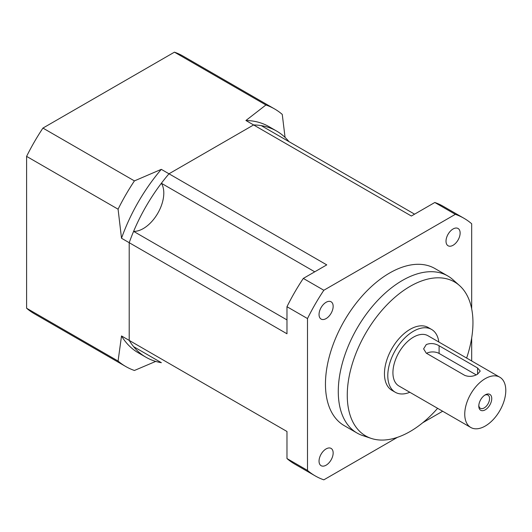 <?xml version="1.0" encoding="UTF-8"?>
<svg xmlns="http://www.w3.org/2000/svg" width="532" height="532" viewBox="0 0 532 532"><rect width="100%" height="100%" fill="white"/><g stroke="black" fill="none" stroke-linecap="round" stroke-linejoin="round"><path stroke-width="0.8" d="M285.059 137.402L282.259 114.407A148.741 85.878 120 0 0 274.539 108.914L183.061 56.099A148.741 85.878 120 0 0 174.443 52.163L42.932 128.086A148.741 85.878 120 0 0 26.6 156.381L26.6 308.234A148.741 85.878 120 0 0 34.321 313.727L125.798 366.541A148.741 85.878 120 0 0 134.416 370.478L155.73 361.408M274.539 108.914A148.741 85.878 120 0 0 265.92 104.977L174.443 52.163M265.92 104.977L245.91 120.498L253.611 124.94L168.99 173.791L161.296 169.349L134.416 180.9L42.932 128.086M134.416 180.9A148.741 85.878 120 0 0 118.077 209.196L26.6 156.381M118.077 209.196L121.515 238.25L129.21 242.698L129.21 340.4L121.515 335.958L118.077 361.048L26.6 308.234M118.077 361.048A148.741 85.878 120 0 0 125.798 366.541M307.496 470.408L286.974 458.557L286.974 431.485L129.21 340.4A130.606 75.404 120 0 0 146.001 357.258A130.606 75.404 120 0 0 161.376 362.691L133.605 346.658A130.606 75.404 -60 0 1 129.21 340.4L129.21 242.698A130.606 75.404 -60 0 1 133.605 231.367A29.021 16.758 120 0 0 157.791 213.259A29.021 16.758 120 0 0 161.376 183.261A130.606 75.404 -60 0 1 168.99 173.791A130.606 75.404 120 0 0 129.21 242.698L286.974 333.777L286.974 306.705A148.741 85.878 120 0 1 303.313 278.416L326.754 264.876L168.99 173.791L253.611 124.94L411.376 216.025L434.817 202.486A148.741 85.878 120 0 1 443.435 206.423L463.957 218.273A148.741 85.878 120 0 0 455.339 214.336L323.835 290.259A148.741 85.878 120 0 0 307.496 318.555L307.496 470.408A148.741 85.878 120 0 0 315.217 475.901A148.741 85.878 120 0 0 323.835 479.837L397.477 437.317M288.996 141.652A130.606 75.404 120 0 0 276.6 131.052A130.606 75.404 120 0 0 253.611 124.94A130.606 75.404 -60 0 1 261.225 125.619L414.594 214.163M276.6 131.052L268.906 126.603A130.606 75.404 120 0 0 245.91 120.498M121.515 335.958A130.606 75.404 120 0 0 138.307 352.816L146.001 357.258M161.296 169.349A130.606 75.404 120 0 0 121.515 238.25M485.27 394.85L485.27 394.85A9.157 5.287 120 0 0 478.793 406.069A9.157 5.287 120 0 0 485.27 409.813A9.157 5.287 120 0 0 491.748 398.594A9.157 5.287 120 0 0 485.27 394.85M478.82 405.397A7.621 4.396 120 0 0 480.369 408.297A7.621 4.396 120 0 0 484.18 407.924A7.621 4.396 120 0 0 489.161 401.208A7.621 4.396 120 0 0 487.99 395.103A7.621 4.396 120 0 0 484.699 395.209M438.84 342.01A36.276 20.948 120 0 0 431.585 329.441A36.276 20.948 120 0 0 413.444 331.243A36.276 20.948 120 0 0 389.743 363.21A36.276 20.948 120 0 0 395.303 392.277A36.276 20.948 120 0 0 409.82 392.277M431.585 329.441L428.247 327.519A36.276 20.948 120 0 0 410.112 329.315A36.276 20.948 120 0 0 386.412 361.281A36.276 20.948 120 0 0 391.971 390.355L395.303 392.277M466.624 358.056A88.884 51.318 120 0 0 459.475 285.524A88.884 51.318 120 0 0 410.112 286.362A88.884 51.318 120 0 0 350.728 369.454A88.884 51.318 120 0 0 371.216 438.401A88.884 51.318 120 0 0 410.112 431.505A88.884 51.318 120 0 0 437.603 408.323M459.475 285.524L452.792 279.579A90.699 52.362 120 0 0 447.764 275.948A90.699 52.362 120 0 0 402.411 280.437A90.699 52.362 120 0 0 343.16 360.363A90.699 52.362 120 0 0 357.065 433.041A90.699 52.362 120 0 0 362.724 435.575L371.216 438.401M447.764 275.948L434.937 268.54A90.699 52.362 120 0 0 389.59 273.036A90.699 52.362 120 0 0 330.339 352.955A90.699 52.362 120 0 0 344.237 425.633L357.065 433.041M453.078 245.272A9.975 5.759 120 0 0 459.595 236.481A9.975 5.759 120 0 0 458.065 228.487A9.975 5.759 120 0 0 453.078 228.979A9.975 5.759 120 0 0 446.554 237.771A9.975 5.759 120 0 0 448.084 245.764A9.975 5.759 120 0 0 453.078 245.272M326.103 318.582A9.975 5.759 120 0 0 332.62 309.784A9.975 5.759 120 0 0 331.09 301.79A9.975 5.759 120 0 0 326.103 302.289A9.975 5.759 120 0 0 319.579 311.08A9.975 5.759 120 0 0 321.109 319.074A9.975 5.759 120 0 0 326.103 318.582M326.103 465.194A9.975 5.759 120 0 0 332.62 456.403A9.975 5.759 120 0 0 331.09 448.409A9.975 5.759 120 0 0 326.103 448.908A9.975 5.759 120 0 0 319.579 457.7A9.975 5.759 120 0 0 321.109 465.693A9.975 5.759 120 0 0 326.103 465.194M485.27 378.631A29.021 16.758 120 0 0 466.311 404.207A29.021 16.758 120 0 0 470.76 427.462A29.021 16.758 120 0 0 485.27 426.026A29.021 16.758 120 0 0 504.23 400.45A29.021 16.758 120 0 0 499.781 377.195A29.021 16.758 120 0 0 485.27 378.631M477.576 374.189C473.3 376.609 469.031 377.008 464.749 375.379L426.272 353.162L423.612 348.859L426.272 344.57C430.541 342.921 434.817 343.32 439.099 345.753L477.576 367.971L480.23 371.077L477.576 374.189L477.576 367.971M499.781 377.195L427.954 335.725A29.021 16.758 120 0 0 413.444 337.162A29.021 16.758 120 0 0 394.485 362.738A29.021 16.758 120 0 0 398.933 385.993L470.76 427.462M286.974 458.557A148.741 85.878 120 0 0 294.695 464.057L315.217 475.901M471.678 360.969L471.678 337.98M471.678 308.806L471.678 223.766A148.741 85.878 120 0 0 463.957 218.273M422.741 422.734L442.657 411.236M455.339 214.336L434.817 202.486M323.835 290.259L303.313 278.416M307.496 318.555L286.974 306.705M133.605 231.367L286.974 319.912M161.376 183.261L314.751 271.812M476.207 374.88L439.099 353.454A9.071 5.234 0 0 0 426.531 353.315M439.099 345.753L439.099 353.454"/></g></svg>
